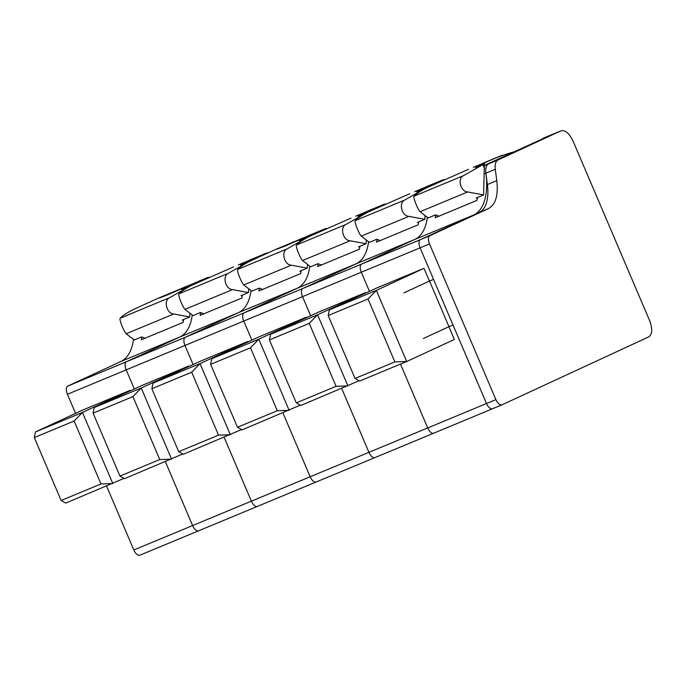 <?xml version="1.0" encoding="UTF-8"?>
<svg xmlns="http://www.w3.org/2000/svg" width="686" height="686" viewBox="0 0 686 686"><rect width="100%" height="100%" fill="white"/><g stroke="black" fill="none" stroke-linecap="round" stroke-linejoin="round"><path stroke-width="1.03" d="M429.496 243.924L495.901 399.621C497.83 403.608 499.862 405.34 502.006 404.826L648.793 336.86C652.395 334.245 652.643 328.774 649.548 320.439L573.127 141.265C569.277 133.316 565.221 129.834 560.951 130.829L551.638 134.696A14.595 7.134 67.4 0 0 551.544 134.739L560.951 130.829L498.036 159.958C495.661 161.261 494.743 164.366 495.283 169.271L496.775 180.632C498.405 195.347 495.652 204.66 488.526 208.561L429.873 235.718C428.073 237.03 427.944 239.766 429.496 243.924L420.089 247.835A7.297 3.567 67.4 0 1 420.467 239.62L479.12 212.463A43.784 21.412 67.4 0 0 487.369 184.543L496.775 180.632M106.596 486.142L133.821 549.975L486.494 403.522A7.297 3.567 67.4 0 0 492.531 408.762L502.006 404.826M403.874 292.879L429.505 281.054L448.97 326.682L453.009 325.01L486.494 403.522A7.297 3.567 67.4 0 0 492.531 408.762A7.297 3.567 67.4 0 0 492.599 408.736L501.878 404.877M551.741 134.653A14.595 7.134 67.4 0 0 551.638 134.696A14.595 7.134 67.4 0 0 551.544 134.739L488.629 163.86A14.595 7.134 67.4 0 0 485.885 173.172L487.369 184.543M429.505 281.054L433.543 279.374L420.089 247.835L486.494 403.522L495.901 399.621M423.339 338.515L448.97 326.682M355.031 378.449L328.191 315.526L368.03 298.985L394.87 361.908L355.031 378.449L359.67 381.047L406.695 361.522L454.329 339.467L448.893 326.716M328.191 315.526L329.331 309.918L376.357 290.384L406.695 361.522L394.87 361.908M368.03 298.985L376.357 290.384L423.991 268.329L376.966 287.863L329.331 309.918M429.427 281.089L423.991 268.329M133.821 549.975A7.297 3.567 67.4 0 0 139.858 555.214L198.64 530.801A7.297 3.567 67.4 0 1 192.603 525.57L165.377 461.729L192.603 525.57A7.297 3.567 67.4 0 0 198.64 530.801L257.421 506.397A7.297 3.567 67.4 0 1 251.376 501.157L224.15 437.325L251.376 501.157A7.297 3.567 67.4 0 0 257.421 506.397L316.195 481.984A7.297 3.567 67.4 0 1 310.158 476.753L282.932 412.912L310.158 476.753A7.297 3.567 67.4 0 0 316.195 481.984L374.976 457.579A7.297 3.567 67.4 0 1 368.939 452.34L341.714 388.508L368.939 452.34A7.297 3.567 67.4 0 0 374.976 457.579L433.758 433.175A7.297 3.567 67.4 0 1 427.712 427.935L400.487 364.095L427.712 427.935A7.297 3.567 67.4 0 0 433.758 433.175A7.297 3.567 67.4 0 0 433.818 433.14L492.471 408.787M75.563 413.384L67.417 394.287A7.297 3.567 67.4 0 1 67.794 386.072L126.576 361.668L179.612 337.109L126.576 361.668L185.349 337.255L238.394 312.696L185.349 337.255L244.13 312.85L297.167 288.291L244.13 312.85L302.912 288.437L355.948 263.878L302.912 288.437L361.685 264.033L414.73 239.474L361.685 264.033A7.297 3.567 67.4 0 0 361.308 272.239L369.454 291.336L361.308 272.239L420.089 247.835A7.297 3.567 67.4 0 1 420.467 239.62L429.873 235.718M433.818 433.14A7.297 3.567 67.4 0 1 433.758 433.175L492.531 408.762A7.297 3.567 67.4 0 0 492.599 408.736M484.436 165.609L551.544 134.739L484.427 165.403M498.036 159.958L488.629 163.86A14.595 7.134 67.4 0 0 485.885 173.172L495.283 169.271M67.794 386.072L120.83 361.513L473.503 215.07A65.667 32.122 67.4 0 0 485.885 173.172L484.522 173.738M473.503 215.07L420.467 239.62L361.685 264.033A7.297 3.567 67.4 0 0 361.308 272.239L302.526 296.652L310.672 315.749L302.526 296.652A7.297 3.567 67.4 0 1 302.912 288.437A7.297 3.567 67.4 0 0 302.526 296.652L243.753 321.057L251.899 340.153L243.753 321.057A7.297 3.567 67.4 0 1 244.13 312.85A7.297 3.567 67.4 0 0 243.753 321.057L184.971 345.47L193.118 364.566L184.971 345.47A7.297 3.567 67.4 0 1 185.349 337.255A7.297 3.567 67.4 0 0 184.971 345.47L126.19 369.874L134.336 388.971L126.19 369.874A7.297 3.567 67.4 0 1 126.576 361.668A7.297 3.567 67.4 0 0 126.19 369.874L67.417 394.287M477.482 197.465A65.667 32.122 67.4 0 1 476.959 200.398L435.224 217.728A65.667 32.122 67.4 0 0 435.73 214.924M414.73 239.474A65.667 32.122 67.4 0 0 427.344 217.471A65.667 32.122 67.4 0 1 414.73 239.474M497.65 157.291L501.286 155.602A14.595 7.134 67.4 0 1 501.389 155.559A14.595 7.134 67.4 0 1 503.061 155.293M492.968 159.058A14.595 7.134 67.4 0 0 492.865 159.101A14.595 7.134 67.4 0 0 492.762 159.143L501.286 155.602M438.971 216.167L435.576 214.864L428.124 217.959L420.081 211.717C417.731 209.384 412.672 196.882 414.121 196.162L463.402 175.693L482.833 164.666A795.691 389.159 67.4 0 1 484.402 163.808L483.587 194.927L476.135 198.022L477.319 198.477M468.572 169.296L426.212 187.973A795.691 389.159 67.4 0 0 424.634 188.83C419.429 191.72 415.93 194.164 414.121 196.162M420.081 211.717L467.655 191.96L483.587 194.927M513.42 151.975A795.691 389.159 67.4 0 0 493.191 159.075A795.691 389.159 67.4 0 0 475.587 167.461L484.402 163.808M473.374 167.307L480.269 164.469M467.655 191.96C460.409 191.66 457.313 178.343 463.402 175.693M296.258 402.862L269.418 339.939L309.249 323.389L336.089 386.321L296.258 402.862L300.897 405.46L359.121 380.739M269.418 339.939L270.55 334.322L317.575 314.797L347.913 385.926L336.089 386.321M309.249 323.389L317.575 314.797L365.209 292.742L318.184 312.267L270.55 334.322M365.406 293.214L365.209 292.742M375.036 457.553A7.297 3.567 67.4 0 1 374.976 457.579A7.297 3.567 67.4 0 0 375.036 457.553L433.689 433.2M484.445 162.599A14.595 7.134 67.4 0 0 484.342 162.642L492.865 159.101A14.595 7.134 67.4 0 0 492.762 159.143L481.975 163.731M418.7 221.87A65.667 32.122 67.4 0 1 418.177 224.802L376.442 242.132A65.667 32.122 67.4 0 0 376.948 239.328M355.948 263.878A65.667 32.122 67.4 0 0 368.562 241.884A65.667 32.122 67.4 0 1 355.948 263.878M438.869 181.696L442.504 180.015A14.595 7.134 67.4 0 1 442.607 179.972A14.595 7.134 67.4 0 1 444.125 179.698M434.187 183.471A14.595 7.134 67.4 0 0 434.084 183.505A14.595 7.134 67.4 0 0 433.989 183.556L442.504 180.015M380.198 240.58L376.803 239.268L369.351 242.364L361.308 236.121C358.958 233.789 353.89 221.286 355.348 220.566L404.62 200.106L424.051 189.07A795.691 389.159 67.4 0 1 425.62 188.213L425.629 188.29M409.791 193.709L367.43 212.377A795.691 389.159 67.4 0 0 365.861 213.235C360.656 216.124 357.149 218.568 355.348 220.566M418.537 222.881L417.354 222.427L424.805 219.331L408.882 216.364C401.636 216.064 398.532 202.756 404.62 200.106M443.619 179.938A795.691 389.159 67.4 0 0 434.41 183.488A795.691 389.159 67.4 0 0 416.805 191.874L425.62 188.213M414.601 191.711L421.496 188.873M425.071 215.944L424.805 219.331M237.476 427.267L210.636 364.343L250.467 347.802L277.315 410.725L237.476 427.267L242.115 429.865L300.348 405.152M210.636 364.343L211.777 358.735L258.793 339.201L289.14 410.339L277.315 410.725M250.467 347.802L258.793 339.201L306.428 317.146L259.411 336.68L211.777 358.735M306.633 317.618L306.428 317.146M316.263 481.958A7.297 3.567 67.4 0 1 316.195 481.984A7.297 3.567 67.4 0 0 316.263 481.958L374.908 457.605M425.663 187.012A14.595 7.134 67.4 0 0 425.56 187.046L434.084 183.505A14.595 7.134 67.4 0 0 433.989 183.556L423.193 188.144M359.918 246.283A65.667 32.122 67.4 0 1 359.395 249.215L317.669 266.545A65.667 32.122 67.4 0 0 318.167 263.741M297.167 288.291A65.667 32.122 67.4 0 0 309.789 266.288A65.667 32.122 67.4 0 1 297.167 288.291M380.087 206.109L383.731 204.419A14.595 7.134 67.4 0 1 383.826 204.377A14.595 7.134 67.4 0 1 385.352 204.102M375.405 207.875A14.595 7.134 67.4 0 0 375.302 207.918A14.595 7.134 67.4 0 0 375.208 207.961L383.731 204.419M321.417 264.985L318.021 263.681L310.569 266.777L302.526 260.534C300.176 258.202 295.117 245.699 296.566 244.979L345.838 224.511L365.269 213.483A795.691 389.159 67.4 0 1 366.847 212.617L366.847 212.694M351.009 218.114L308.657 236.781A795.691 389.159 67.4 0 0 307.079 237.648C301.874 240.537 298.367 242.981 296.566 244.979M359.764 247.294L358.581 246.84L366.024 243.744L350.1 240.777C342.854 240.477 339.75 227.16 345.838 224.511M384.846 204.342A795.691 389.159 67.4 0 0 375.628 207.892A795.691 389.159 67.4 0 0 358.023 216.279L366.847 212.617M355.82 216.124L362.714 213.286M366.298 240.357L366.024 243.744M178.694 451.68L151.855 388.748L191.694 372.206L218.534 435.138L178.694 451.68L183.334 454.278L241.566 429.556M151.855 388.748L152.995 383.14L200.02 363.614L230.359 434.744L218.534 435.138M191.694 372.206L200.02 363.614L247.655 341.559L200.629 361.085L152.995 383.14M247.852 342.031L247.655 341.559M257.482 506.371A7.297 3.567 67.4 0 1 257.421 506.397A7.297 3.567 67.4 0 0 257.482 506.371L316.135 482.009M366.881 211.417A14.595 7.134 67.4 0 0 366.787 211.459L375.302 207.918A14.595 7.134 67.4 0 0 375.208 207.961L364.42 212.549M301.145 270.687A65.667 32.122 67.4 0 1 300.622 273.62L258.888 290.95A65.667 32.122 67.4 0 0 259.394 288.146M238.394 312.696A65.667 32.122 67.4 0 0 251.007 290.701A65.667 32.122 67.4 0 1 238.394 312.696M321.314 230.513L324.95 228.832A14.595 7.134 67.4 0 1 325.053 228.79A14.595 7.134 67.4 0 1 326.57 228.515M316.632 232.288A14.595 7.134 67.4 0 0 316.529 232.322A14.595 7.134 67.4 0 0 316.426 232.365L324.95 228.832M262.635 289.398L259.239 288.086L251.788 291.181L243.744 284.939C241.403 282.606 236.336 270.104 237.785 269.384L287.065 248.924L306.496 237.888A795.691 389.159 67.4 0 1 308.065 237.03L308.065 237.107M292.236 242.527L297.038 240.529C312.55 233.917 298.753 240.22 284.047 246.463L277.075 249.112L292.236 242.527L276.295 249.147L249.875 261.195A795.691 389.159 67.4 0 0 248.298 262.052C243.093 264.942 239.594 267.386 237.785 269.384M300.983 271.699L299.799 271.244L307.251 268.149L291.318 265.182C284.073 264.882 280.977 251.573 287.065 248.924M326.064 228.755A795.691 389.159 67.4 0 0 316.855 232.305A795.691 389.159 67.4 0 0 299.25 240.692L308.065 237.03M297.038 240.529L303.932 237.69M307.517 264.762L307.251 268.149M119.921 476.084L93.082 413.161L132.912 396.619L159.752 459.543L119.921 476.084L124.56 478.682L182.785 453.969M93.082 413.161L94.214 407.553L141.239 388.019L171.577 459.157L159.752 459.543M132.912 396.619L141.239 388.019L188.873 365.964L141.848 385.498L94.214 407.553M189.07 366.435L188.873 365.964M198.7 530.775A7.297 3.567 67.4 0 1 198.64 530.801A7.297 3.567 67.4 0 0 198.7 530.775L257.353 506.422M308.108 235.83A14.595 7.134 67.4 0 0 308.005 235.864L316.529 232.322A14.595 7.134 67.4 0 0 316.426 232.365L305.639 236.962M242.364 295.1A65.667 32.122 67.4 0 1 241.841 298.033L200.106 315.363A65.667 32.122 67.4 0 0 200.612 312.559M179.612 337.109A65.667 32.122 67.4 0 0 192.226 315.106A65.667 32.122 67.4 0 1 179.612 337.109M262.532 254.926L266.177 253.237A14.595 7.134 67.4 0 1 266.271 253.194A14.595 7.134 67.4 0 1 267.789 252.92M257.85 256.693A14.595 7.134 67.4 0 0 257.747 256.736A14.595 7.134 67.4 0 0 257.653 256.778L266.177 253.237M203.862 313.802L200.466 312.499L193.015 315.594L184.971 309.352C182.622 307.019 177.554 294.517 179.012 293.797L228.284 273.328L247.715 262.301A795.691 389.159 67.4 0 1 249.284 261.435L249.292 261.512M233.454 266.931L191.094 285.599A795.691 389.159 67.4 0 0 189.525 286.465C184.32 289.355 180.812 291.799 179.012 293.797M242.201 296.112L241.018 295.657L248.469 292.562L232.545 289.595C225.3 289.295 222.195 275.978 228.284 273.328M267.283 253.16A795.691 389.159 67.4 0 0 258.073 256.71A795.691 389.159 67.4 0 0 240.469 265.096L249.284 261.435M238.265 264.942L245.159 262.103M248.735 289.175L248.469 292.562M61.14 500.497L34.3 437.565L74.131 421.024L100.979 483.956L61.14 500.497L65.779 503.095L124.012 478.374M34.3 437.565L35.44 431.957L82.457 412.432L112.804 483.561L100.979 483.956M74.131 421.024L82.457 412.432L130.091 390.377L83.075 409.902L35.44 431.957M130.297 390.84L130.091 390.377M139.858 555.214A7.297 3.567 67.4 0 0 139.927 555.188L198.571 530.827M249.327 260.234A14.595 7.134 67.4 0 0 249.224 260.277L257.747 256.736A14.595 7.134 67.4 0 0 257.653 256.778L246.857 261.366M183.582 319.505A65.667 32.122 67.4 0 1 183.059 322.437L141.333 339.767A65.667 32.122 67.4 0 0 141.831 336.963M120.83 361.513A65.667 32.122 67.4 0 0 133.453 339.519M203.751 279.331L207.395 277.65A14.595 7.134 67.4 0 1 207.489 277.607A14.595 7.134 67.4 0 1 209.016 277.333M196.599 282.238L207.395 277.65M145.08 338.215L141.685 336.903L134.233 339.999L126.19 333.756C123.84 331.424 118.781 318.921 120.23 318.201L169.502 297.741L188.933 286.705A795.691 389.159 67.4 0 1 190.511 285.848L190.511 285.925M174.673 291.344L179.483 289.346C194.996 282.735 181.19 289.038 166.492 295.28L159.521 297.93L174.673 291.344L158.74 297.964L132.321 310.012A795.691 389.159 67.4 0 0 130.743 310.869C125.538 313.759 122.031 316.203 120.23 318.201M183.428 320.516L182.244 320.062L189.688 316.966L173.764 313.999C166.518 313.699 163.414 300.391 169.502 297.741M208.51 277.573A795.691 389.159 67.4 0 0 199.292 281.123A795.691 389.159 67.4 0 0 181.687 289.509L190.511 285.848M179.483 289.346L186.378 286.508M189.962 313.579L189.688 316.966M479.12 212.463L488.526 208.561M484.488 168.55L482.833 164.666M361.308 236.121L408.882 216.364M302.526 260.534L350.1 240.777M243.744 284.939L291.318 265.182M184.971 309.352L232.545 289.595M126.19 333.756L173.764 313.999M543.123 138.229L551.638 134.696M492.865 159.101L501.389 155.559M477.756 165.489L493.191 159.075M434.084 183.505L442.607 179.972M418.975 189.893L434.41 183.488M375.302 207.918L383.826 204.377M360.201 214.298L375.628 207.892M316.529 232.322L325.053 228.79M301.42 238.711L316.855 232.305M257.747 256.736L266.271 253.194M242.638 263.115L258.073 256.71M198.974 281.14L207.489 277.607M183.865 287.528L199.292 281.123"/></g></svg>
